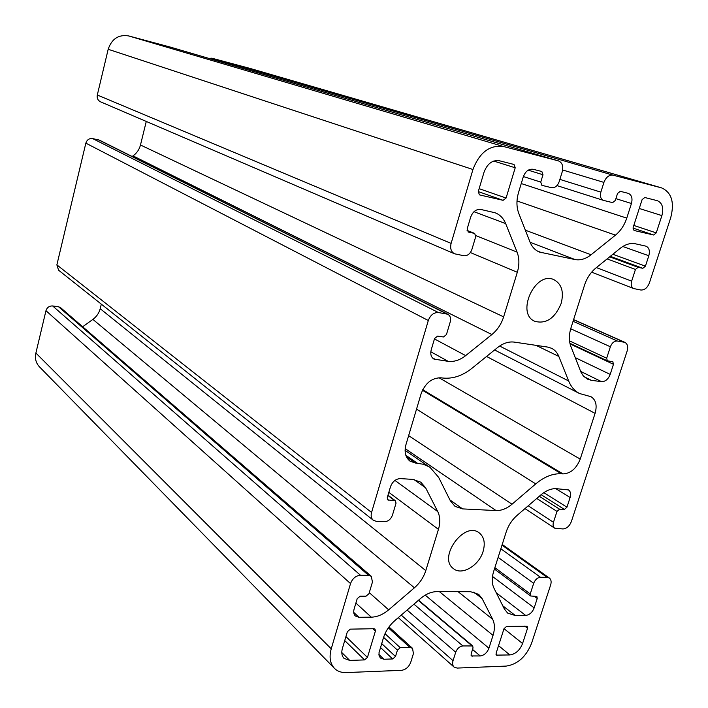 <?xml version="1.0" encoding="UTF-8"?>
<svg xmlns="http://www.w3.org/2000/svg" width="708" height="708" viewBox="0 0 708 708"><rect width="100%" height="100%" fill="white"/><g stroke="black" fill="none" stroke-linecap="round" stroke-linejoin="round"><path stroke-width="1.06" d="M438.677 477.404L450.403 500.892L454.996 506.344L462.643 508.902L496.069 510.565C501.459 510.716 506.769 508.601 512.008 504.22L535.752 483.883C544.381 476.696 552.93 473.333 561.382 473.794L562.993 473.909C570.666 473.502 576.4 468.563 580.215 459.094L595.083 413.357C597.286 405.401 595.932 399.852 591.012 396.71L579.525 393.515C574.657 390.975 571.037 386.789 568.639 380.957L558.833 356.451C557.285 352.646 554.851 349.92 551.541 348.274L547.541 347.062L514.274 342.106C508.68 341.389 503.096 343.221 497.503 347.61L471.873 368.355C462.457 375.798 452.784 379.028 442.863 378.037L440.96 377.798C431.836 377.798 425.216 383.125 421.101 393.79L405.985 444.536C404.073 451.987 405.427 457.536 410.065 461.182L415.384 463.014L423.234 464.236L428.579 466.528L430.207 467.545L438.677 477.404M401.498 670.334L346.097 672.582C341.327 672.733 337.433 671.326 334.433 668.343C330.078 663.564 329.008 657.051 331.238 648.82L350.531 583.578C352.495 578.471 355.805 575.692 360.461 575.232L368.576 575.321L371.293 576.294L372.443 582.065L368.957 593.702L366.018 596.189L360.151 596.189L357.195 598.694L354.097 609.092C353.31 612.039 353.726 614.34 355.372 615.995L358.983 617.305L371.302 617.172C377.276 616.987 383.063 614.544 388.674 609.845L414.41 587.799C419.862 583.029 423.649 577.294 425.791 570.613L438.447 529.372C440.438 522.592 440.199 516.654 437.73 511.557L425.632 487.821L420.809 482.175L412.702 479.387L400.401 478.599C395.799 478.829 392.489 481.555 390.48 486.759L387.285 497.529L387.825 499.901L395.48 500.839L396.02 503.211L392.453 515.141C390.869 519.247 388.241 521.433 384.559 521.699L376.452 521.371L373.275 520.23C371.24 518.442 370.673 515.849 371.558 512.468L428.313 320.512C430.402 315.042 433.783 312.387 438.438 312.547L447.828 314.246C450.306 315.768 451.093 318.352 450.208 321.99L446.438 334.592L443.447 336.973L437.588 336.114L434.579 338.504L431.225 349.77C430.163 354.071 431.057 357.177 433.907 359.071L448.173 361.346C454.129 362.009 459.961 360.098 465.669 355.62L491.865 334.548C497.405 329.972 501.335 324.078 503.636 316.865L517.309 272.288C519.477 264.951 519.398 258.225 517.079 252.11L505.654 223.578C503.459 218.25 499.945 214.648 495.131 212.781L480.759 209.444C476.165 209.028 472.794 211.603 470.652 217.188L467.183 228.861L468.262 232.029L474.679 233.419L475.749 236.561L471.882 249.49C470.2 253.889 467.519 255.969 463.846 255.73L454.589 253.8C451.102 251.889 449.943 248.419 451.111 243.402L472.953 169.504C479.511 152.432 489.679 144.759 503.459 146.494L558.453 160.893C562.276 162.592 563.541 166.212 562.249 171.743L559.152 181.752C557.47 186.071 554.922 188.054 551.505 187.691L541.85 185.319L540.735 182.098L542.992 174.752L541.85 171.495L533.115 169.283C528.708 168.778 525.442 171.283 523.3 176.805L518.548 192.479C516.344 200.107 516.424 207.081 518.778 213.391L529.965 241.977C531.982 246.95 535.151 250.313 539.461 252.066L575.082 259.571C580.427 260.526 585.755 258.924 591.065 254.765L615.482 235.127C620.65 230.852 624.412 225.179 626.757 218.126L631.447 203.506C632.748 198.311 631.678 194.921 628.253 193.337L620.252 191.31L617.535 193.47L615.314 200.47L612.597 202.63L603.49 200.391C600.711 199.09 599.826 196.346 600.853 192.142L603.924 182.398C606.021 177.124 609.075 174.717 613.101 175.186L661.599 187.886C671.635 192.461 674.671 202.417 670.706 217.745L649.404 282.908C647.422 287.837 644.554 290.2 640.811 290.006L633.704 288.572C631.368 287.324 630.678 284.855 631.651 281.147L635.448 269.456L638.058 267.314L642.829 268.305L645.422 266.181L648.82 255.747C650.077 250.924 649.156 247.738 646.059 246.189L635.421 243.8C630.403 242.8 625.288 244.34 620.084 248.419L595.87 268.013C590.649 272.359 586.879 278.04 584.56 285.067L570.993 327.822C568.878 334.778 568.843 341.008 570.887 346.504L580.941 372.125L583.392 376.028L587.357 379.107L591.33 380.311L601.57 381.665C605.367 381.656 608.243 379.24 610.19 374.399L613.473 364.301L612.818 361.717L607.331 360.815L606.668 358.204L610.376 346.778C611.951 342.858 614.261 340.929 617.296 340.999L624.863 342.345C627.527 343.884 628.279 346.796 627.12 351.071L571.383 521.522C569.506 526.159 566.683 528.628 562.913 528.947L554.656 528.168C553.09 526.964 552.691 525 553.47 522.283L556.992 511.415L559.568 509.185L564.391 509.433L566.958 507.202L570.108 497.512C571.117 493.972 570.577 491.44 568.489 489.918L556.329 488.67C551.258 488.449 546.151 490.485 541.018 494.786L517.159 515.327C512.017 519.858 508.371 525.389 506.211 531.92L493.618 571.586C491.662 578.038 491.786 583.569 493.972 588.18L504.361 608.995L507.671 613.119L515.344 615.553L525.69 615.438C529.513 614.942 532.345 612.42 534.177 607.871L537.239 598.472L536.876 596.437L530.611 595.986L530.239 593.941L533.682 583.312C535.177 579.622 537.452 577.613 540.505 577.277L547.134 577.356L549.373 578.047C551.143 579.498 551.567 581.799 550.647 584.95L531.575 643.271C526.159 656.697 517.707 664.299 506.247 666.086L457.12 668.078L454.085 667.086C452.589 665.626 452.244 663.493 453.049 660.679L455.713 652.236C457.209 648.501 459.589 646.395 462.846 645.935L472.705 645.962L473.033 647.917L471.094 654.015L471.422 655.953L480.219 655.962C484.184 655.369 487.086 652.785 488.927 648.201L493.034 635.377C494.954 629.146 494.839 623.792 492.68 619.323L482.104 598.57L478.679 594.348L470.537 591.693L437.04 591.605C431.42 591.684 425.862 594.039 420.366 598.641L394.843 620.615C389.356 625.456 385.55 631.2 383.435 637.846L379.037 652.59L379.09 655.688L380.4 658.015L383.931 659.254L392.674 658.953L395.498 656.502L397.445 650.148L400.25 647.696L409.905 647.422L412.534 648.324L413.428 653.572L410.764 662.219C408.888 666.989 405.799 669.697 401.498 670.334M642.112 199.629L633.129 227.525L634.005 230.472L653.661 235.003L656.254 232.888L661.891 215.595C663.847 207.966 662.352 203.01 657.396 200.709L644.767 197.505L642.112 199.629M503.999 628.704L496.122 653.192L496.432 655.121L509.857 654.944C515.601 654.086 519.84 650.28 522.575 643.519L527.54 628.261L527.203 626.288L506.592 626.403L503.999 628.704M347.389 631.651L342.38 648.51C341.247 652.67 341.796 655.953 344.026 658.36L349.734 660.422L364.567 659.909L367.452 657.422L375.39 631.12L375.028 629.093L373.974 628.722L350.345 629.138L347.389 631.651M484.033 172.203L478.272 191.594L479.44 194.868L503.105 200.329L506.078 198.045L515.212 167.787L514.008 164.46L499.202 160.716C492.343 159.902 487.281 163.734 484.033 172.203M561.108 303.582C554.922 318.29 546.187 324.211 534.903 321.344C515.53 313.777 535.124 270.615 553.913 279.66C561.701 283.935 564.099 291.908 561.108 303.582M483.104 551.382C479.068 565.621 461.828 575.816 453.474 568.648C437.509 557.692 464.262 520.654 479.228 532.885C484.139 536.921 485.431 543.08 483.104 551.382M334.433 668.343L39.338 366.7C35.904 362.983 34.754 358.425 35.887 353.044L45.967 310.688C47.082 307.422 49.312 305.847 52.64 305.953L58.525 306.741L60.552 307.635L371.293 576.294M82.668 326.76L92.898 319.397C96.615 316.635 99.049 313.069 100.2 308.706L101.315 304.148M373.275 520.23L58.578 270.19L56.87 264.881L85.845 143.14C87.004 139.742 89.261 138.219 92.615 138.573L99.501 140.184L447.828 314.246M132.131 156.486L133.016 155.875C136.794 153.202 139.281 149.574 140.476 144.998L146.273 121.449M454.589 253.8L100.465 101.784C97.846 100.394 96.784 98.138 97.306 95.005L108.182 49.277C111.749 38.816 118.555 34.365 128.591 35.913L169.911 46.985M208.842 58.392L211.816 58.189L250.26 68.49M512.008 504.22L408.64 435.624M535.752 483.883L416.525 409.127M496.069 510.565L405.18 448.624M331.238 648.82L35.887 353.044M561.382 473.794L422.455 390.267M562.993 473.909L422.729 389.71M580.215 459.094L438.933 377.727M462.643 508.902L449.934 499.945M417.286 463.156L405.817 455.262M653.661 235.003L632.996 228.082M656.254 232.888L633.802 225.427M661.891 215.595L639.262 208.471M503.105 200.329L478.263 191.602M506.078 198.045L479.139 188.664M515.212 167.787L493.715 161.043M415.384 463.014L406.445 456.855M497.255 655.378L496.007 654.342M509.857 654.944L498.547 645.652M522.575 643.519L504.007 628.677M527.54 628.261L524.752 626.084M349.734 660.422L341.787 652.537M364.567 659.909L344.734 640.59M367.452 657.422L345.92 636.589M375.39 631.12L372.815 628.739M409.905 647.422L388.347 627.846M400.25 647.696L385.01 633.695M397.445 650.148L383.594 637.342M395.498 656.502L381.692 643.599M392.674 658.953L380.506 647.51M383.931 659.254L378.913 654.475M482.104 598.57L473.82 592.056M492.68 619.323L458.067 591.658M493.034 635.377L439.367 591.605M488.927 648.201L425.225 595.145M480.219 655.962L472.546 649.448M472.289 656.227L470.988 655.121M471.847 645.687L418.313 600.411M462.846 645.935L413.95 604.172M455.713 652.236L407.109 610.057M453.049 660.679L401.241 615.11M547.134 577.356L502.007 545.16M540.505 577.277L500.848 548.797M533.682 583.312L498.131 557.382M530.239 593.941L494.865 567.666M537.239 598.472L534.195 596.216M534.177 607.871L492.494 576.445M525.69 615.438L496.317 592.87M515.344 615.553L502.751 605.774M570.108 497.512L555.807 488.653M566.958 507.202L543.832 492.626M564.391 509.433L541.142 494.68M559.568 509.185L539.301 496.264M556.992 511.415L536.761 498.45M553.47 522.283L528.239 505.786M623.845 342.044L573.56 319.724M617.296 340.999L573.064 321.29M610.376 346.778L570.701 328.777M606.668 358.204L569.533 340.893M613.473 364.301L570.082 343.946M610.19 374.399L575.241 357.629M601.57 381.665L580.631 371.39M591.33 380.311L584.011 376.691M648.82 255.747L622.783 246.499M645.422 266.181L612.862 254.269M642.829 268.305L610.323 256.323M638.058 267.314L609.685 256.836M635.448 269.456L607.119 258.907M631.651 281.147L596.393 267.597M661.272 187.797L249.747 68.34M613.101 175.186L211.816 58.189M603.924 182.398L562.656 169.982M600.853 192.142L559.878 179.398M631.447 203.506L615.889 198.647M626.757 218.126L521.256 183.558M615.482 235.127L517.008 200.948M591.065 254.765L525.354 230.189M575.082 259.571L530.08 242.26M541.921 252.791L537.168 250.933M542.992 174.752L528.239 170.159M540.735 182.098L523.389 176.549M558.302 160.849L169.699 46.914M503.459 146.494L128.591 35.913M472.953 169.504L108.182 49.277M451.111 243.402L97.306 95.005M474.395 233.33L467.076 230.419L474.679 233.419M468.554 232.118L467.997 231.897M505.654 223.578L473.988 211.71M517.079 252.11L475.9 235.649M517.309 272.288L470.369 252.544M503.636 316.865L140.476 144.998M491.865 334.548L133.016 155.875M465.669 355.62L434.455 338.92M448.173 361.346L430.818 351.77M435.889 359.717L432.314 357.726M446.527 313.83L98.536 139.848M438.438 312.547L92.615 138.573M428.313 320.512L85.845 143.14M371.558 512.468L56.87 264.881M394.595 500.529L387.887 495.494M388.727 500.22L387.276 499.122M425.632 487.821L413.941 479.511M437.73 511.557L394.931 480.422M438.447 529.372L388.825 492.325M425.791 570.613L100.2 308.706M414.41 587.799L92.898 319.397M388.674 609.845L369.275 592.649M371.302 617.172L355.894 603.074M358.983 617.305L353.734 612.429M368.576 575.321L58.525 306.741M360.461 575.232L52.64 305.953M350.531 583.578L45.967 310.688M558.833 356.451L535.991 345.336M568.639 380.957L499.627 346.044M595.083 413.357L486.555 356.469M405.091 450.385L430.207 467.545M388.975 626.961L412.534 648.324M418.561 600.198L472.705 645.962M398.285 617.659L454.085 667.086M502.229 544.452L549.373 578.047M494.423 569.055L530.611 595.986M524.973 508.601L554.656 528.168M573.604 319.6L624.863 342.345M569.922 343.291L607.331 360.815M591.658 272.155L633.704 288.572M250.004 68.41L661.599 187.886M556.966 185.593L603.49 200.391M169.805 46.949L558.453 160.893M387.975 495.202L395.48 500.839M494.6 349.964L579.525 393.515"/></g></svg>
